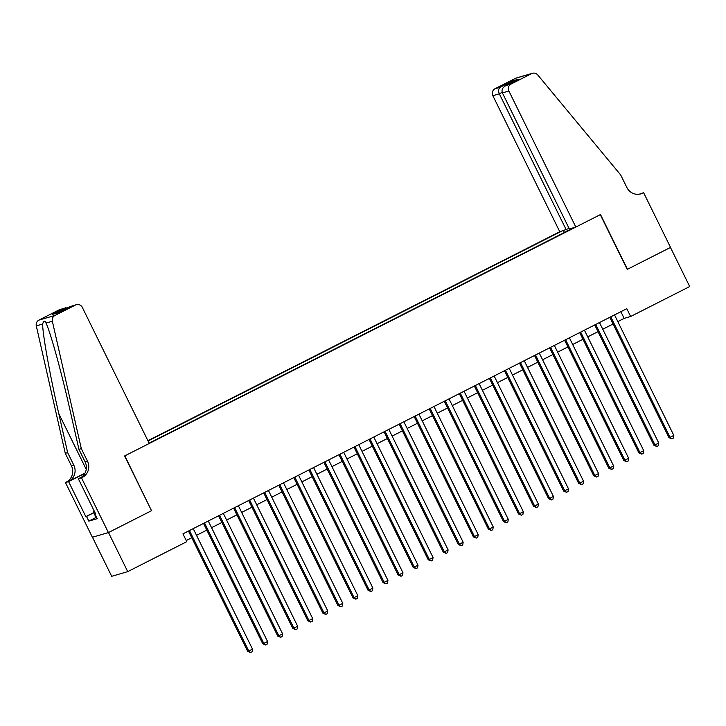 <?xml version="1.0" encoding="UTF-8"?>
<svg xmlns="http://www.w3.org/2000/svg" width="726" height="726" viewBox="0 0 726 726"><rect width="100%" height="100%" fill="white"/><g stroke="black" fill="none" stroke-linecap="round" stroke-linejoin="round"><path stroke-width="1.09" d="M569.084 228.418L559.782 231.739L147.904 440.691M92.456 537.231L111.686 576.308L127.731 571.634L186.782 541.669L182.934 533.855L626.801 308.686L630.64 316.5L689.7 286.543L670.461 247.448L627.21 269.391L600.275 214.66L124.818 455.864L151.507 510.668M149.129 443.169L574.139 227.556M561.479 231.249L148.05 440.981M151.752 510.596L108.492 532.539L127.731 571.634M617.808 321.609L624.142 318.396L630.64 316.5M186.228 540.552L191.773 537.739M196.519 535.325L206.819 530.107M211.565 527.693L221.857 522.475M226.612 520.061L236.903 514.843M241.658 512.429L251.949 507.211M256.705 504.797L266.996 499.579M271.751 497.165L282.042 491.947M286.797 489.533L297.088 484.306M301.844 481.901L312.135 476.673M316.89 474.269L327.181 469.041M331.936 466.637L342.227 461.409M346.983 458.995L357.274 453.777M362.029 451.363L372.32 446.145M377.075 443.731L387.366 438.513M392.122 436.099L402.413 430.881M407.168 428.467L417.459 423.249M422.214 420.835L432.505 415.617M437.261 413.203L447.552 407.976M452.307 405.571L462.598 400.344M467.353 397.939L477.644 392.712M482.4 390.307L492.691 385.079M497.446 382.666L507.737 377.447M512.492 375.033L522.784 369.815M527.539 367.401L537.83 362.183M542.585 359.769L552.876 354.551M557.632 352.137L567.923 346.919M572.678 344.505L582.969 339.287M587.715 336.873L598.015 331.646M602.762 329.241L613.062 324.014M620.848 311.699L624.142 318.396M567.614 230.868L566.616 229.67M564.429 232.483L563.53 230.65M609.767 317.326L668.964 437.624L670.044 437.306L610.757 316.817M673.81 435.4L673.356 438.105L671.849 438.867L670.044 437.306L673.81 435.4L614.514 314.912M671.849 438.867L668.964 437.624M96.848 517.983L96.404 518.183L93.327 511.93L94.316 511.213M94.425 511.449L93.327 511.93M575.827 227.066L508.881 91.022L502.401 92.91L569.347 228.953L575.827 227.066L600.502 214.551L627.436 269.273L670.543 247.412L643.608 192.68L639.234 194.214M559.782 231.739L492.845 95.696A5.236 5.055 -106.2 0 1 495.05 88.717L515.587 78.29A5.236 5.055 -106.2 0 1 516.431 77.963L532.467 73.29A5.236 5.055 73.8 0 1 537.766 74.969L620.703 174.984L626.865 187.499A12.215 11.797 73.8 0 0 642.782 193.098L643.608 192.68M495.05 88.717L500.232 87.202L512.719 80.867L518.4 79.216L505.904 85.55L511.086 84.044L531.623 73.616L515.587 78.29M566.262 229.852L499.325 93.808L492.845 95.696M532.467 73.29A5.236 5.055 73.8 0 0 531.623 73.616M511.086 84.044A5.236 5.055 73.8 0 0 508.881 91.022M639.606 194.16A12.215 11.797 73.8 0 0 640.405 193.788L642.782 193.098M500.232 87.202C498.435 88.654 498.136 90.859 499.325 93.808L502.174 92.356M512.719 80.867L511.295 82.809M518.4 79.216L517.847 79.488M502.401 92.91C501.376 89.906 502.546 87.456 505.904 85.55L518.119 79.343M81.303 448.632L78.934 449.321L70.05 410.254C61.674 372.883 50.321 331.709 46.001 323.07C44.767 320.239 43.642 320.565 42.643 324.05C42.544 333.978 50.148 376.24 58.761 413.548L67.636 452.607L73.798 465.121A12.215 11.797 -106.2 0 1 68.652 481.411L65.449 482.518L92.374 537.249L108.419 532.575L151.525 510.705L124.591 455.973L149.266 443.459L82.328 307.416A5.236 5.055 73.8 0 0 75.504 305.011L54.967 315.429A5.236 5.055 73.8 0 0 52.345 321.228L81.303 448.632L87.465 461.137A12.215 11.797 -106.2 0 1 82.319 477.427L81.484 477.844L108.419 532.575M67.636 452.607L65.267 453.305L71.42 465.811A12.215 11.797 -106.2 0 1 66.275 482.1M82.319 477.427L79.942 478.116A12.215 11.797 -106.2 0 0 85.087 461.827L78.934 449.321M75.504 305.011L70.322 306.526L57.835 312.861L52.154 314.512L64.641 308.178L59.468 309.684L38.923 320.102L54.967 315.429M42.643 324.05L36.3 325.901L65.267 453.305M81.484 477.844L78.344 478.761L95.578 513.79L94.888 513.99L95.523 513.672M96.05 517.457L88.826 521.123L97.193 518.682L94.888 513.99M88.826 521.123L86.521 516.431L85.822 516.631L68.589 481.601L65.449 482.518M78.344 478.761L81.512 477.154M84.987 473.125L68.652 481.411M84.86 473.352L68.589 481.601M36.3 325.901A5.236 5.055 -106.2 0 1 38.923 320.102M59.468 309.684A5.236 5.055 -106.2 0 1 60.312 309.358L68.398 307.497M52.345 321.228L46.001 323.07L45.638 322.29M85.822 516.631L93.681 512.647M93.736 512.765L86.521 516.431M70.322 306.526L76.348 304.684M52.154 314.512L58.216 312.661M64.641 308.178L65.721 307.779M594.721 324.958L653.917 445.256L654.997 444.938L595.71 324.449M658.763 443.032L658.31 445.737L656.803 446.499L654.997 444.938L658.763 443.032L599.467 322.544M656.803 446.499L653.917 445.256M579.675 332.59L638.871 452.888L639.951 452.579L580.664 332.081M643.717 450.665L643.263 453.369L641.757 454.131L639.951 452.579L643.717 450.665L584.421 330.176M641.757 454.131L638.871 452.888M564.628 340.222L623.825 460.52L624.904 460.211L565.618 339.723M628.671 458.297L628.217 461.001L626.71 461.763L624.904 460.211L628.671 458.297L569.384 337.808M626.71 461.763L623.825 460.52M549.582 347.854L608.778 468.161L609.858 467.843L550.571 347.355M613.624 465.929L613.171 468.633L611.664 469.395L609.858 467.843L613.624 465.929L554.337 345.44M611.664 469.395L608.778 468.161M534.536 355.486L593.732 475.793L594.812 475.476L535.525 354.987M598.578 473.57L598.124 476.265L596.618 477.027L594.812 475.476L598.578 473.57L539.291 353.072M596.618 477.027L593.732 475.793M519.489 363.118L578.686 483.425L579.765 483.108L520.478 362.619M583.532 481.202L583.078 483.897L581.571 484.659L579.765 483.108L583.532 481.202L524.245 360.713M581.571 484.659L578.686 483.425M504.443 370.75L563.639 491.057L564.719 490.74L505.432 370.251M568.485 488.834L568.031 491.529L566.525 492.292L564.719 490.74L568.485 488.834L509.198 368.345M566.525 492.292L563.639 491.057M489.397 378.382L548.593 498.689L549.673 498.372L490.386 377.883M553.439 496.466L552.985 499.161L551.479 499.924L549.673 498.372L553.439 496.466L494.152 375.977M551.479 499.924L548.593 498.689M474.35 386.023L533.546 506.321L534.626 506.004L475.339 385.515M538.393 504.098L537.939 506.793L536.432 507.565L534.626 506.004L538.393 504.098L479.106 383.609M536.432 507.565L533.546 506.321M459.304 393.655L518.5 513.954L519.58 513.636L460.293 393.147M523.346 511.73L522.892 514.435L521.386 515.197L519.58 513.636L523.346 511.73L464.059 391.241M521.386 515.197L518.5 513.954M444.258 401.287L503.454 521.586L504.534 521.268L445.247 400.779M508.3 519.362L507.846 522.067L506.34 522.829L504.534 521.268L508.3 519.362L449.013 398.873M506.34 522.829L503.454 521.586M429.211 408.92L488.407 529.218L489.487 528.909L430.2 408.411M493.253 526.994L492.8 529.699L491.293 530.461L489.487 528.909L493.253 526.994L433.966 406.506M491.293 530.461L488.407 529.218M414.165 416.552L473.361 536.85L474.441 536.541L415.154 416.043M478.207 534.626L477.753 537.331L476.247 538.093L474.441 536.541L478.207 534.626L418.92 414.138M476.247 538.093L473.361 536.85M399.118 424.184L458.315 544.491L459.404 544.173L400.108 423.685M463.161 542.258L462.707 544.963L461.201 545.725L459.404 544.173L463.161 542.258L403.874 421.77M461.201 545.725L458.315 544.491M384.072 431.816L443.268 552.123L444.357 551.805L385.061 431.317M448.114 549.9L447.661 552.595L446.154 553.357L444.357 551.805L448.114 549.9L388.827 429.402M446.154 553.357L443.268 552.123M369.026 439.448L428.222 559.755L429.311 559.437L370.015 438.949M433.068 557.532L432.614 560.227L431.108 560.989L429.311 559.437L433.068 557.532L373.781 437.043M431.108 560.989L428.222 559.755M353.979 447.08L413.176 567.387L414.265 567.07L354.969 446.581M418.022 565.164L417.568 567.859L416.062 568.621L414.265 567.07L418.022 565.164L358.735 444.675M416.062 568.621L413.176 567.387M338.933 454.712L398.129 575.019L399.218 574.702L339.931 454.213M402.975 572.796L402.522 575.491L401.015 576.253L399.218 574.702L402.975 572.796L343.688 452.307M401.015 576.253L398.129 575.019M323.887 462.353L383.083 582.651L384.172 582.334L324.885 461.845M387.929 580.428L387.475 583.123L385.969 583.895L384.172 582.334L387.929 580.428L328.642 459.939M385.969 583.895L383.083 582.651M308.84 469.985L368.037 590.283L369.126 589.966L309.839 469.477M372.883 588.06L372.429 590.764L370.922 591.527L369.126 589.966L372.883 588.06L313.596 467.571M370.922 591.527L368.037 590.283M293.794 477.617L352.99 597.915L354.079 597.598L294.792 477.109M357.836 595.692L357.383 598.396L355.876 599.159L354.079 597.598L357.836 595.692L298.549 475.203M355.876 599.159L352.99 597.915M278.748 485.249L337.944 605.548L339.033 605.23L279.746 484.741M342.79 603.324L342.336 606.028L340.839 606.791L339.033 605.23L342.79 603.324L283.503 482.835M340.839 606.791L337.944 605.548M263.701 492.881L322.898 613.18L323.987 612.871L264.7 492.373M327.744 610.956L327.29 613.661L325.793 614.423L323.987 612.871L327.744 610.956L268.457 490.467M325.793 614.423L322.898 613.18M248.655 500.513L307.851 620.812L308.94 620.503L249.653 500.014M312.697 618.588L312.244 621.293L310.746 622.055L308.94 620.503L312.697 618.588L253.41 498.1M310.746 622.055L307.851 620.812M233.609 508.146L292.805 628.453L293.894 628.135L234.607 507.646M297.651 626.229L297.197 628.925L295.7 629.687L293.894 628.135L297.651 626.229L238.364 505.732M295.7 629.687L292.805 628.453M218.562 515.778L277.759 636.085L278.848 635.767L219.561 515.278M282.605 633.862L282.151 636.557L280.653 637.319L278.848 635.767L282.605 633.862L223.318 513.364M280.653 637.319L277.759 636.085M203.525 523.41L262.721 643.717L263.801 643.399L204.514 522.911M267.558 641.494L267.104 644.189L265.607 644.951L263.801 643.399L267.558 641.494L208.271 521.005M265.607 644.951L262.721 643.717M188.479 531.042L247.675 651.349L248.755 651.031L189.468 530.543M252.512 649.126L252.067 651.821L250.561 652.583L248.755 651.031L252.512 649.126L193.225 528.637M250.561 652.583L247.675 651.349M73.798 465.121L71.42 465.811M85.087 461.827L87.465 461.137M58.761 413.548L86.231 469.368M57.989 312.77L70.486 306.436"/></g></svg>
